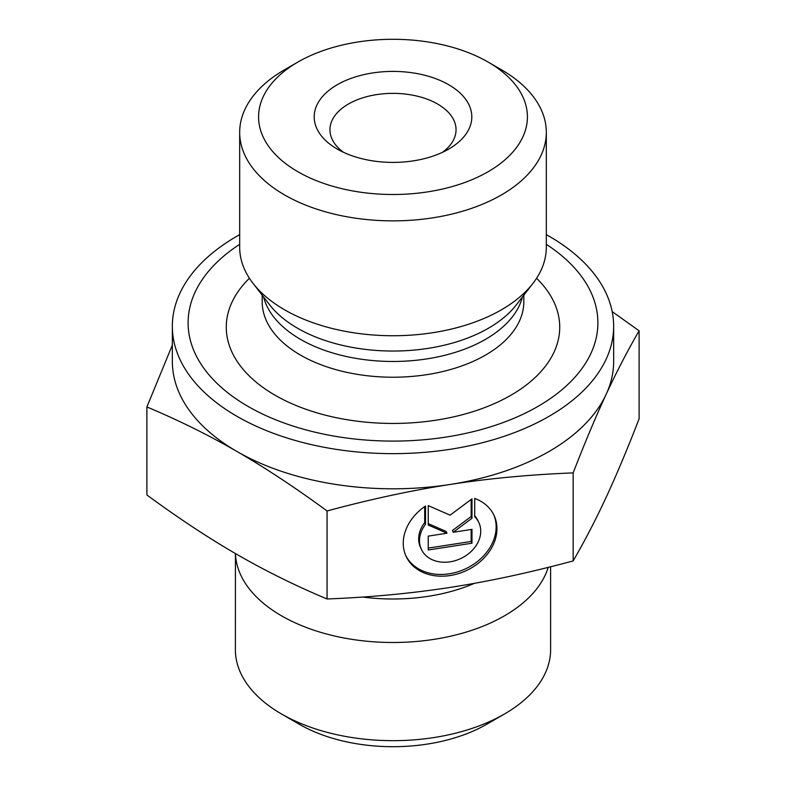 <?xml version="1.0" encoding="UTF-8"?>
<svg xmlns="http://www.w3.org/2000/svg" width="786" height="786" viewBox="0 0 786 786"><rect width="100%" height="100%" fill="white"/><g stroke="black" fill="none" stroke-linecap="round" stroke-linejoin="round"><path stroke-width="1.18" d="M474.715 498.422A48.506 38.259 -24.9 0 1 494.109 515.518A48.506 38.259 -24.9 0 1 466.216 570.636A48.506 38.259 -24.9 0 1 406.107 556.36A48.506 38.259 -24.9 0 1 425.511 506.037L425.511 524.341A31.695 24.995 155.1 0 0 421.355 549.286A31.695 24.995 155.1 0 0 460.635 558.61A31.695 24.995 155.1 0 0 478.861 522.592A31.695 24.995 155.1 0 0 474.715 516.726L474.715 498.422M405.714 555.476A48.506 38.259 155.1 0 0 465.4 568.887A48.506 38.259 155.1 0 0 493.687 514.643M474.715 515.822A31.695 24.995 -24.9 0 1 478.045 520.833L478.861 522.592M421.355 549.286L420.539 547.528A31.695 24.995 -24.9 0 1 424.695 522.582L424.695 506.597M425.511 524.341L424.695 522.582M471.983 543.214L428.242 549.984L428.242 536.121L446.979 533.222L428.242 525.028L428.242 505.614L450.113 515.174L471.983 498.845L471.983 518.259L453.237 532.25L471.983 529.351L471.983 543.214L471.168 541.456L471.168 529.479M453.237 532.25L452.422 530.491L471.168 516.5L471.168 499.454M471.983 518.259L471.168 516.5M428.242 523.623L446.163 531.464L446.979 533.222M428.242 548.097L471.168 541.456M612.196 311.6L639.106 330.808C627.542 350.743 616.558 371.935 606.134 394.385A220.65 127.391 0 0 0 613.65 361.413L613.65 326.249A220.65 127.391 180 0 1 450.113 449.307A220.65 127.391 180 0 1 172.35 326.249A220.65 127.391 180 0 1 239.681 234.641M606.134 394.385C595.719 416.835 584.725 443.009 573.161 472.897C530.019 474.587 489 478.448 450.113 484.461A220.65 127.391 0 0 0 606.134 394.385M450.113 484.461C411.225 490.484 370.206 499.316 327.055 510.969C295.467 487.752 265.442 467.925 236.969 451.488A220.65 127.391 0 0 0 450.113 484.461M172.35 326.249L172.35 361.413A220.65 127.391 0 0 0 236.969 451.488C208.506 435.051 178.481 420.205 146.894 406.952L172.35 345.054M146.894 406.952L146.894 494.964C178.481 518.18 208.506 538.007 236.969 554.444C265.442 570.882 295.467 585.727 327.055 598.981C370.206 597.281 411.225 593.43 450.113 587.417C489 581.394 530.019 572.562 573.161 560.909L573.161 472.897M573.161 560.909C584.725 540.974 595.719 519.782 606.134 497.332C616.558 474.882 627.542 448.708 639.106 418.82L639.106 330.808M327.055 598.981L327.055 510.969M297.953 62.025L284.581 69.748A153.319 88.523 0 0 0 239.681 132.343L239.681 247.217A153.319 88.523 0 0 0 253.033 283.353A153.319 88.523 0 0 0 432.683 332.724A153.319 88.523 0 0 0 532.967 283.353A153.319 88.523 0 0 0 546.319 247.217L546.319 132.343A153.319 88.523 0 0 0 501.419 69.748L488.047 62.025A134.406 77.598 180 0 1 488.037 171.77A134.406 77.598 180 0 1 297.953 171.77A134.406 77.598 180 0 1 297.953 62.025A134.406 77.598 180 0 1 488.047 62.025M546.319 244.328A204.891 118.293 180 0 1 446.026 437.065A204.891 118.293 180 0 1 218.714 385.002A204.891 118.293 180 0 1 239.681 244.328M343.472 152.287A63.047 36.402 180 0 1 329.953 129.769A63.047 36.402 180 0 1 393 93.367A63.047 36.402 180 0 1 456.047 129.769A63.047 36.402 180 0 1 442.528 152.287M337.273 149.075A78.806 45.5 0 0 0 448.727 149.075A78.806 45.5 0 0 0 448.727 84.731A78.806 45.5 0 0 0 337.273 84.731A78.806 45.5 0 0 0 337.273 149.075L337.273 149.075M239.681 132.343A153.319 88.523 0 0 0 284.581 194.938A153.319 88.523 0 0 0 432.683 217.85A153.319 88.523 0 0 0 546.319 132.343M546.319 234.641A220.65 127.391 180 0 1 613.65 326.249M548.196 567.374A157.613 90.999 180 0 1 433.793 639.391A157.613 90.999 180 0 1 235.427 553.55L235.387 649.678A157.613 90.999 180 0 0 281.555 714.012A157.613 90.999 180 0 0 433.793 737.573A157.613 90.999 180 0 0 504.445 714.012A157.613 90.999 180 0 0 550.613 649.678L550.613 566.765M281.555 714.012L299.387 724.309A132.392 76.439 0 0 0 486.613 724.309L504.445 714.012M263.585 296.98A130.82 75.525 0 0 0 426.857 358.897A130.82 75.525 0 0 0 522.415 296.98M532.967 283.353L516.274 304.909A135.045 77.961 180 0 1 427.948 348.385A135.045 77.961 180 0 1 269.726 304.909L253.033 283.353M523.82 295.172L523.82 301.696A130.82 75.525 180 0 1 426.857 374.647A130.82 75.525 180 0 1 262.18 301.696L262.18 295.172M249.417 278.264A166.73 96.256 0 0 0 260.245 385.415A166.73 96.256 0 0 0 436.151 420.166A166.73 96.256 0 0 0 536.583 278.264M362.749 597.036A135.772 78.384 0 0 0 428.144 596.328A135.772 78.384 0 0 0 474.43 583.34"/></g></svg>
